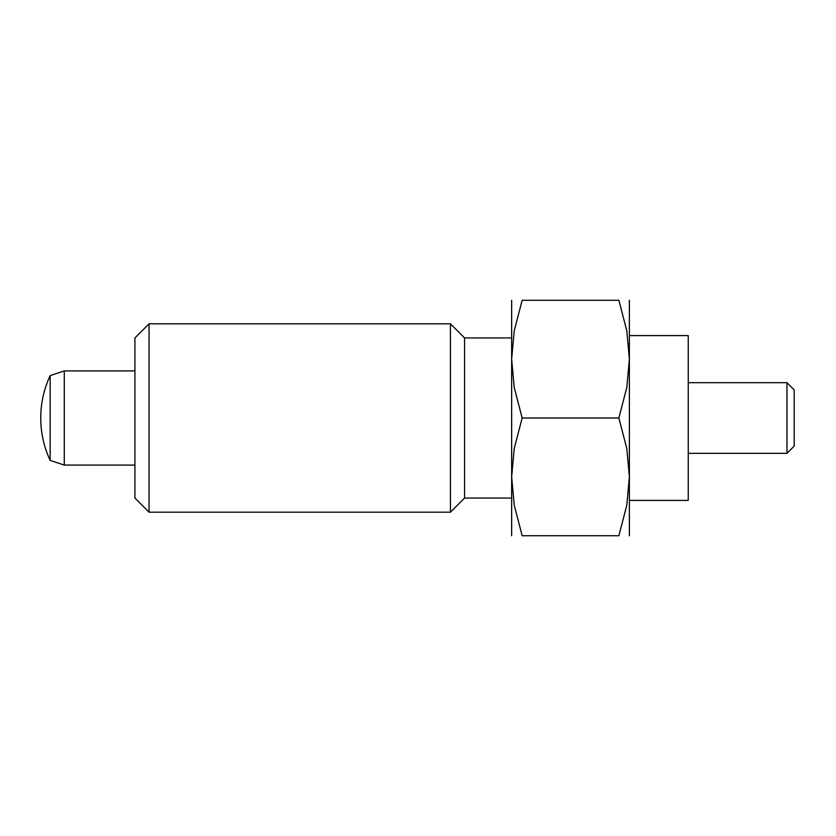 <?xml version="1.0" encoding="UTF-8"?>
<svg xmlns="http://www.w3.org/2000/svg" width="836" height="836" viewBox="0 0 836 836"><rect width="100%" height="100%" fill="white"/><g stroke="black" fill="none" stroke-linecap="round" stroke-linejoin="round"><path stroke-width="1.25" d="M134.92 465.088L64.288 465.088L64.288 370.912L50.16 375.615A100.069 100.069 0 0 0 50.16 460.385L50.16 375.615M786.979 382.679L786.979 453.321L794.2 446.1L794.2 389.9L786.979 382.679L688.247 382.679M629.383 335.591L688.247 335.591L688.247 500.409L629.383 500.409M149.048 418L149.048 323.814L134.92 337.943L134.92 498.057L149.048 512.186L149.048 418M511.653 535.73L511.653 476.865L514.234 448.504L522.166 418L514.234 387.496L511.653 359.135L514.234 330.784L522.166 300.27L618.87 300.27L626.801 330.784L629.383 359.135L626.801 387.496L618.87 418L626.801 448.504L629.383 476.865L626.801 505.216L618.87 535.73L522.166 535.73L514.234 505.216L511.653 476.865L511.653 498.057L464.565 498.057L450.437 512.186L450.437 323.814L149.048 323.814M464.565 498.057L464.565 337.943L450.437 323.814M511.653 476.865L511.653 300.27M629.383 300.27L629.383 535.73M522.166 418L618.87 418M618.849 535.73C632.946 535.73 632.946 535.73 618.849 535.73M522.186 535.73C508.089 535.73 508.089 535.73 522.186 535.73M618.849 300.27C632.946 300.27 632.946 300.27 618.849 300.27M522.186 300.27C508.089 300.27 508.089 300.27 522.186 300.27M134.92 370.912L64.288 370.912M786.979 453.321L688.247 453.321M50.16 460.385L64.288 465.088M511.653 337.943L464.565 337.943M450.437 512.186L149.048 512.186"/></g></svg>
